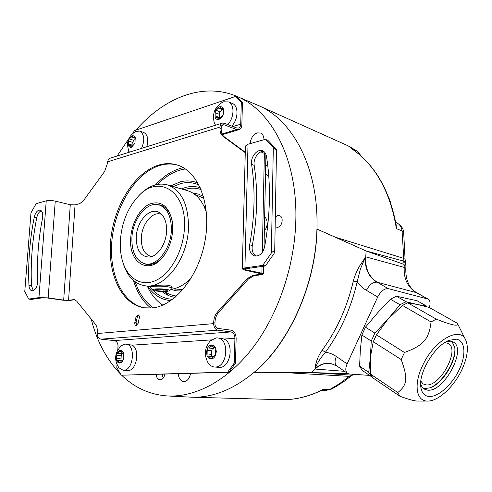 <?xml version="1.0" encoding="UTF-8"?>
<svg xmlns="http://www.w3.org/2000/svg" width="492" height="492" viewBox="0 0 492 492"><rect width="100%" height="100%" fill="white"/><g stroke="black" fill="none" stroke-linecap="round" stroke-linejoin="round"><path stroke-width="0.74" d="M164.082 291.498L168.842 295.68M444.811 342.573L448.132 343.367C460.524 349.148 440.125 387.179 425.986 384.867L423.212 383.957L420.832 381.208M454.756 347.389C456.49 360.556 442.142 383.668 429.559 387.967M451.963 341.46L454.774 347.506C457.111 360.236 442.566 383.908 430.02 387.813L425.082 388.563L423.009 388.102M446.761 341.43L450.875 341.196L453.15 341.977C467.455 348.625 443.858 392.659 427.499 390.138L424.227 389.086C422.462 387.96 421.275 386.085 420.666 383.465M429.092 396.49C424.264 396.017 421.478 392.684 420.752 386.478C418.735 371.964 435.051 345.378 449.079 340.329L456.514 339.197C465.383 340.679 466.299 355.169 459.067 369.996C451.957 384.849 438.194 397.198 429.092 396.49M461.613 370.304C467.597 357.389 468.894 347.149 465.512 339.591C459.565 325.858 433.864 340.655 422.585 365.599C413.335 384.596 416.324 401.632 427.763 401.06C438.267 401.257 453.747 386.964 461.613 370.304M457.997 324.56L457.332 323.299C459.067 326.786 452.056 325.397 436.281 319.13L431.041 321.946C429.055 339.013 423.618 345.415 404.486 352.481L401.177 359.547C408.132 378.379 407.228 385.113 397.764 392.548L399.885 396.226C409.159 399.639 415.162 401.238 417.886 401.029L427.763 401.06M406.029 301.701L400.008 304.745L387.948 319.13L374.879 333.115L365.464 327.205L377.567 312.869L390.42 299.197L396.423 296.215L406.029 301.701L429.061 307.365L457.332 323.299M404.486 352.481L376.435 334.861L387.948 319.13L402.468 305.44L407.69 302.783L426.705 306.153L427.099 306.799M396.423 296.215L417.191 300.79L426.705 306.153M407.69 302.783L436.281 319.13M402.468 305.44L431.041 321.946M368.729 372.333L371.3 376.571L362.21 370.396L359.603 366.153L368.729 372.333L370.402 357.137L373.274 341.731L401.177 359.547M376.435 334.861L373.274 341.731M374.879 333.115L371.245 341.017L361.878 335.034L365.464 327.205M399.885 396.226L372.844 377.844L370.617 374.166L370.402 357.137L371.245 341.017M359.603 366.153L360.31 350.495L361.878 335.034M371.977 376.663L371.3 376.571M370.617 374.166L397.764 392.548M365.322 257.39L360.421 268.946L357.192 281.879L353.342 280.993C354.738 275.827 356.743 270.957 359.351 266.375L365.722 256.842C365.058 268.386 368.902 276.855 377.259 282.254L388.2 288.632C384.24 288.46 380.734 291.258 377.684 297.033L347.118 363.883C345.243 368.41 345.384 371.583 347.536 373.391L349.504 374.006L369.584 375.402M388.631 288.718L428.089 299.068C430.186 300.458 430.605 303.275 429.338 307.518M377.684 297.033L364.142 288.964L360.089 285.422L357.192 281.879C350.901 308.509 340.31 331.959 325.433 352.235C318.779 359.904 316.553 365.292 316.11 366.165L315.144 369.055C319.548 364.843 324.517 362.936 330.046 363.33L330.606 363.385M348.164 373.723L311.43 372.555L315.144 369.055L344.572 371.331M321.78 390.248L323.318 389.338C308.89 396.712 294.579 400.156 280.391 399.664C294.185 400.137 308.072 396.952 322.057 390.107L323.318 389.338L329.824 389.449L339.732 383.545L349.314 376.374L354.468 374.351M354.572 374.357L351.503 375.23L353.367 374.277M352.555 375.132L349.314 376.374L281.978 372.419M351.46 375.138L311.43 372.555L254.395 372.29C289.554 342.912 315.803 284.573 317.057 229.131L317.014 224.192C317.697 167.557 293.257 121.733 260.846 106.604L254.838 103.99M167.987 395.986L191.314 397.185C212.316 397.93 233.3 389.596 254.272 372.198C289.419 342.813 315.655 284.493 316.922 229.057L335.206 237.15L403.495 258.318L405.07 259.247L403.668 232.23C403.292 228.294 400.912 225.121 396.515 222.698L395.728 222.372M417.044 292.937L416.263 292.611C407.659 287.199 403.643 278.792 404.221 267.402L365.722 256.842L366.171 250.975L404.11 264.444L404.221 267.402L405.802 268.189L405.955 266.252L404.381 265.434C405.722 264.407 405.562 262.98 403.901 261.154L402.093 230.963L396.38 228.595L396.005 223.909M352.739 149.414L351.393 148.51L356.829 150.878L347.555 145.57L343.262 143.639M121.709 375.236C134.5 387.708 149.666 394.615 167.194 395.943C195.422 397.579 227.98 380.611 253.521 346.878C278.952 313.09 295.28 263.921 295.877 217.981C296.904 158.836 271.762 111.653 238.681 97.195C204.334 81.309 164.556 97.201 135.897 130.152M128.584 139.076L117.096 156.025M91.174 318.988C96.93 341.405 106.733 359.781 120.571 374.111M155.534 184.838C163.996 175.601 173.233 169.869 183.252 167.637M150.921 308.09C142.871 301.701 137.065 292.494 133.498 280.471M268.767 176.142L267.82 175.927L265.539 173.744M265.68 166.714L267.55 163.867M263.964 139.746C263.915 136.358 262.771 134.113 260.532 133.025L257.218 132.883C253.085 134.605 250.736 138.178 250.182 143.615M275.139 226.892L277.543 227.341C282.414 226.763 284.032 216.751 279.438 215.613L277.746 215.521L275.317 216.88M264.358 231.289C268.066 225.674 268.165 220.76 264.659 216.542M235.483 363.164L234.26 363.047L227.71 372.13L228.934 372.235L235.483 363.164L236.142 338.478C235.957 333.84 234.26 331.073 231.068 330.181L217.778 328.379C215.988 327.881 215.047 326.356 214.942 323.804L214.998 322.168C215.188 318.262 216.406 314.991 218.651 312.352L248.503 278.884L247.242 278.626L252.728 275.458L261.615 273.933L244.567 270.034L242.285 268.946L244.918 267.937L262.728 265.373L265.379 265.963L273.995 253.675L274.696 251.935C274.253 250.662 273.134 251.031 271.35 253.042L262.728 265.373M178.252 373.686C178.694 378.342 180.496 380.962 183.657 381.558L184.057 381.571C187.489 381.097 189.66 378.354 190.576 373.336L164.894 374.068C164.094 377.788 162.452 379.707 159.955 379.83L159.66 379.793C157.637 379.234 156.462 377.413 156.136 374.32L121.198 375.199L116.813 367.604L116.979 364.603M228.934 372.235L190.576 373.336M245.287 152.256L224.124 136.696C222.107 135.091 221.123 132.526 221.172 128.996L221.222 127.514L222.778 124.759L224.137 124.802L236.689 129.568L239.057 129.66C240.779 128.953 241.713 127.274 241.861 124.63L242.445 102.687L241.308 102.219L240.717 124.181L232.974 126.549M132.877 133.277L134.433 130.644L235.576 96.438L236.713 96.918L242.445 102.687M157.643 184.377C164.802 177.046 172.52 172.212 180.798 169.863L185.33 168.928M135.189 281.805C139.064 293.423 145.122 302.1 153.356 307.832M203.565 205.373L206.05 208.934M189.537 280.784L185.742 282.912M186.327 282.451L189.635 280.625M206.068 209.125L203.891 206.043M186.843 190.484L187.882 190.785C196.511 193.688 202.704 201 206.456 212.728M171.136 289.278C178.301 288.355 185.109 284.444 191.56 277.543M122.852 262.224L123.264 263.632C127.237 275.994 134.082 283.3 143.799 285.557C163.319 290.569 187.864 259.991 188.485 227.519C188.424 204.574 181.548 190.404 167.858 185.004C158.227 182.384 148.861 185.613 139.765 194.684L137.828 196.782M169.568 290.692L171.917 288.57L172.126 287.439C172.114 286.541 170.902 285.846 168.492 285.36C162.053 284.333 149.888 286.473 150.269 286.553L150.349 287.672L152.563 290.028C152.237 289.634 152.901 289.321 154.549 289.087C159.746 288.294 171.413 289.597 169.519 290.735L167.489 291.276C163.08 291.916 153.301 291.104 152.563 290.028M122.717 261.75C120.743 255.231 119.968 248.109 120.38 240.385C121.758 222.495 127.766 207.759 138.406 196.179C158.104 174.076 186.616 190.576 184.469 227.396C183.639 249.715 171.388 272.642 156.837 279.966C142.28 287.433 127.963 279.05 122.717 261.75L123.264 263.632M130.712 238.294C131.475 223.565 139.666 208.559 149.648 204.051C160.939 200.207 168.448 205.785 172.163 220.785L172.686 229.782C172.095 239.776 169.113 248.503 163.744 255.969C149.593 275.926 128.504 263.171 130.712 238.294M156.911 204.518L160.398 205.004C166.56 207.034 170.533 212.63 172.317 221.794L172.163 220.785M143.363 263.331L146.204 264.321C152.588 265.446 158.633 262.371 164.346 255.102L164.795 254.487M171.376 230.047C170.933 249.044 156.536 267.008 144.992 263.804C136.032 260.834 131.671 252.255 131.893 238.054C132.502 219.143 147.034 200.933 159.082 204.936C167.311 208.042 171.413 216.412 171.376 230.047M136.259 237.169C136.684 220.736 150.706 206.013 159.955 212.999C164.562 216.48 166.782 222.489 166.616 231.012C166.247 243.743 157.717 256.48 149.408 257.076C140.7 256.762 136.315 250.127 136.259 237.169M151.85 256.51L150.706 256.332C144.322 254.179 141.192 248.036 141.321 237.907C141.727 224.321 152.182 211.296 160.816 214.1L161.56 214.346M172.089 288.312C172.077 287.808 170.853 287.34 168.424 286.904C162.95 286.086 157.76 285.932 152.864 286.449L150.232 287.396M154.857 289.763L156.936 290.735L163.098 291.153L167.249 290.612L165.238 289.64L159.008 289.21L154.857 289.763M156.936 290.735L156.991 289.481M163.098 291.153L163.172 289.499M352.192 149.033L351.964 148.879C374.904 164.758 389.658 190.195 396.22 225.201L396.38 228.595C390.267 191.523 375.273 164.826 351.393 148.51L352.819 149.488M360.119 155.189L357.29 151.124L347.555 145.57L260.846 106.604M331.51 389.098L325.975 390.396L331.51 389.098L335.87 386.681L344.418 381.14L351.3 375.833M164.894 374.068L156.136 374.32M227.71 372.13L121.198 375.199M163.307 378.022L162.711 376.478M163.338 377.979L162.385 374.141M117.785 349.984L118 346.104C117.932 342.998 116.678 341.159 114.249 340.587L101.106 339.166C98.591 338.582 97.305 336.706 97.238 333.533L97.324 332.112C97.471 328.717 96.807 326.048 95.325 324.105L76.697 301.11L74.28 299.603L68.573 300.231L63.683 300.089L48.179 297.875L38.954 297.611L28.727 299.081L31.285 299.437L41.242 298.017L40.239 297.789L47.33 297.998L62.822 300.206L69.802 300.409L74.846 299.745M234.26 363.047L234.93 338.324C234.782 334.751 233.479 332.623 231.019 331.94L217.722 330.163C215.164 329.462 213.817 327.278 213.669 323.625L213.725 321.989C213.915 318.072 215.133 314.8 217.378 312.162L218.651 312.352M211.394 339.892L132.065 345.169C140.398 348.711 136.813 370.962 127.945 370.562L123.055 370.218L118.88 367.745C113.855 359.824 114.685 352.487 121.37 345.728L125.06 344.136L125.989 344.154C135.915 344.535 133.658 370.568 123.658 370.23L123.055 370.218M234.93 338.324L223.928 339.056C234.463 342.924 230.68 367.819 219.586 367.401L214.315 366.989C211.701 366.669 209.555 365.162 207.882 362.475C203.842 354.683 204.678 347.463 210.379 340.808L216.185 337.893L217.636 337.942C229.856 338.748 227.605 367.37 215.268 367.014L214.315 366.989M223.928 339.056L221.708 338.447M132.065 345.169L125.989 344.154M247.242 278.626L217.378 312.162M224.124 136.696L222.919 136.253C220.902 134.648 219.918 132.077 219.967 128.547L220.016 127.059L107.619 161.813L107.545 163.123L104.648 171.462L83.314 200.841L79.71 203.651L75.055 204.881L70.276 204.733L55.245 201.117C51.758 200.398 48.757 200.305 46.236 200.841L36.144 203.67L30.978 212.833L24.772 291.51L28.727 299.081M222.919 136.253L245.274 152.704M152.262 307.974L143.935 307.783C120.626 303.884 106.936 272.242 110.891 238.343C114.661 204.42 135.251 171.868 159.045 164.961C165.576 163.098 171.905 163.196 178.036 165.263C198.639 171.96 211.511 204.875 205.09 240.588C198.86 276.32 174.722 305.87 152.262 307.974M138.129 323.367L139.297 318.035C139.556 316.251 139.144 315.175 138.067 314.806L136.007 316.971L134.839 322.285C134.58 324.08 134.999 325.163 136.093 325.532L138.129 323.367M248.503 278.884L253.983 275.717L261.437 274.721L263.491 273.976L261.873 273.208L245.963 269.837L244.216 269.001L246.72 268.158L248.048 268.441L265.379 265.963M265.329 139.359L267.888 140.337L276.516 149.451C276.055 149.703 274.985 149.07 273.312 147.557L265.329 139.359L248.017 144.218L245.447 146.038L242.285 268.946M264.647 246.763C262.851 253.368 259.505 256.43 254.604 255.951C250.606 254.376 248.97 250.674 249.684 244.838C254.77 216.554 255.416 189.752 251.615 164.433C250.225 157.188 257.39 148.283 262.691 150.81C264.714 151.702 265.975 153.553 266.48 156.351C270.957 184.728 270.342 214.869 264.647 246.763M256.104 256.123C252.888 254.081 251.627 250.539 252.322 245.483L249.684 244.838M263.737 151.388C258.552 150.73 252.999 158.904 254.198 165.324C258.011 190.57 257.39 217.292 252.322 245.483M263.995 249.155L265.92 154.291M265.809 154.027L260.938 151.868M220.016 127.059C220.139 125.005 220.877 123.695 222.23 123.123L224.192 123.191L236.732 127.981L238.565 128.049C239.887 127.508 240.606 126.216 240.717 124.181M128.707 152.391L128.787 150.97M107.619 161.813L108.314 159.568L110.11 158.209M235.576 96.438L241.308 102.219M143.516 132.391L143.738 132.465C147.698 134.703 148.732 139.451 146.831 146.721M232.138 103.4L232.513 103.554C238.817 105.903 238.356 119.654 231.695 126.057M215.514 125.226L214.371 122.994C211.929 113.984 214.66 107.065 222.575 102.231L223.639 101.795L228.509 101.912C234.807 104.261 234.333 118.074 227.667 124.519M221.806 102.637L222.575 102.231M219.801 118.461L217.341 117.514L218.528 119.335L218.971 119.341L223.128 114.913L223.325 108.646C222.452 106.955 221.136 106.364 219.377 106.869C217.624 107.533 216.252 109.009 215.262 111.303L215.053 117.508C215.908 119.205 217.218 119.82 218.971 119.341C220.736 118.701 222.126 117.225 223.128 114.913L223.78 112.52L223.786 110.214L223.325 108.646L222.261 108.431L223.405 108.886M222.261 108.431L220.994 108.658L219.832 106.881L219.377 106.869L215.262 111.303L215.053 117.508L215.398 117.865L217.341 117.514M222.63 109.31L220.404 111.979C219.303 112.416 218.977 113.203 219.432 114.353L219.051 118.172M129.396 152.176L129.23 151.88C125.706 143.166 127.889 136.339 135.786 131.413L139.753 131.118C144.377 134.205 144.992 139.956 141.591 148.356M135.282 131.671L135.786 131.413M132.28 146.124L130.134 145.441L131.499 147.194L134.943 143.301L135.245 137.625C134.58 136.063 133.541 135.484 132.12 135.884L128.713 139.777L128.4 145.411C129.045 146.973 130.085 147.569 131.499 147.194L134.943 143.301L135.245 137.625L134.396 137.397L135.263 137.68M135.312 138.215L133.473 137.606L132.12 135.884L128.713 139.777L128.4 145.411L128.726 145.767L130.134 145.441M134.728 139.716L133.633 140.288L132.803 142.416L132.932 144.679M133.473 137.606L134.396 137.397M24.772 291.51L30.978 212.833M37.779 280.618C37.46 286.897 35.529 290.305 31.98 290.84C30.19 290.385 29.182 288.576 28.942 285.415C27.946 262.876 29.717 240.121 34.262 217.15C35.504 212.366 37.466 210.023 40.147 210.121C42.38 211.08 43.167 213.78 42.515 218.208C38.364 239.247 36.783 260.047 37.779 280.618M41.266 297.697L41.242 298.017M33.351 290.667L31.488 285.803C30.467 263.318 32.22 240.613 36.752 217.698C37.613 214.014 39.114 211.701 41.266 210.76M144.986 307.93C121.752 303.872 108.148 272.26 112.133 238.448C115.934 204.623 136.499 172.212 160.257 165.33C166.271 163.621 172.138 163.578 177.852 165.195M138.652 315.083L137.268 317.143L136.106 322.451L136.764 325.421M210.035 341.171L210.379 340.808M214.438 347.789L213.03 348.514L208.264 347.93L207.273 348.668L207.04 355.661C207.938 357.856 209.309 358.963 211.154 358.976C213.011 358.803 214.469 357.561 215.533 355.249L216.308 351.682L215.76 348.188C214.838 345.993 213.454 344.904 211.609 344.929C209.764 345.132 208.319 346.38 207.273 348.668L206.511 352.198L207.04 355.661L207.753 356.319L208.823 356.128L211.154 358.976L214.075 355.876L215.533 355.249L215.76 348.188L214.641 347.61L215.416 347.696M208.694 348.035L210.625 346.061L212.593 346.282M215.625 347.924L213.928 347.733L211.738 344.929L210.625 346.061M213.928 347.733L214.641 347.61M212.31 348.434L211.738 350.845L211.548 356.405M122.779 360.341L122.084 360.285L123.295 359.732L123.633 353.41C122.951 351.436 121.875 350.458 120.399 350.464C118.916 350.642 117.729 351.749 116.844 353.797L116.499 360.058C117.164 362.032 118.234 363.028 119.71 363.047C121.198 362.899 122.391 361.792 123.295 359.732L123.633 353.41L122.754 352.887L123.344 352.942M122.084 360.285L119.71 363.047L117.883 360.482L117.071 360.654L116.499 360.058L116.899 355.322L121.204 355.722L120.958 360.753M116.899 355.322L116.844 353.797L118.025 353.238L119.581 351.479L121.137 351.626M123.498 353.121L122.219 352.998L120.478 350.47L119.581 351.479M123.357 353.108L122.323 353.643L118.025 353.238M122.219 352.998L122.754 352.887M121.672 353.582L121.204 355.722M403.668 232.23L402.093 230.963C401.509 226.978 399.645 224.223 396.515 222.698M335.206 237.15L366.171 250.975L403.901 261.154L405.476 262.334L405.07 259.247M404.11 264.444L403.698 261.412M353.342 280.993C347.161 307.168 336.774 330.23 322.18 350.187L325.433 352.235C329.271 352.758 332.912 354.185 336.35 356.516L347.118 363.883M322.18 350.187C316.565 358.114 315.409 365.814 315.36 366.288L315.188 368.625M366.171 250.975L317.057 229.131M390.334 201.794L388.951 197.975M400.008 304.745L390.42 299.197M147.311 286.153C151.087 294.523 156.241 300.846 162.772 305.114M388.2 288.632L377.259 282.254L416.263 292.611L427.437 298.816M366.368 290.415C369.369 284.714 372.856 281.965 376.829 282.168C368.68 276.941 364.812 268.724 365.224 257.507M347.536 373.391L336.848 365.968C334.677 364.148 334.511 360.999 336.35 356.516M170.872 300.587C161.394 299.929 153.689 295.138 147.754 286.233M170.859 185.871L180.293 181.862C186.413 180.293 192.28 180.687 197.907 183.036M172.735 299.241C165.281 299.062 158.824 296.129 153.356 290.44M173.258 186.566L181.001 183.504C187.28 181.911 193.282 182.427 198.996 185.053M200.305 187.772C195.65 186.259 190.853 186.124 185.902 187.354L181.314 188.891M161.985 291.485C165.896 294.739 170.269 296.701 175.103 297.359M201.08 189.58C196.419 187.95 191.591 187.753 186.597 188.983L184.137 189.703M164.814 291.479C168.393 294.056 172.317 295.587 176.597 296.073M171.038 289.364L176.216 290.84L181.689 290.993M203.448 196.351L198.387 194.088L193.012 193.178M173.172 288.945L183.006 289.505M203.983 198.264L194.893 194.488M213.725 321.989L214.998 322.168M121.18 345.894L118 346.104M231.019 331.94L114.249 340.587M217.722 330.163L101.106 339.166M213.669 323.625L97.238 333.533M75.055 204.881L68.573 300.231M260.207 273.343L260.182 274.456M253.983 275.717L252.728 275.458M273.312 147.557L271.35 253.042M248.017 144.218L244.918 267.937M221.172 128.996L219.967 128.547M236.689 129.568L222.033 133.978M218.097 118.67L219.321 119.144M216.345 110.38L220.404 111.979M218.442 108.123L222.495 109.734M215.268 115.927L219.334 117.502M215.379 112.766L219.432 114.353M130.817 146.555L131.905 146.905M129.605 138.978L133.633 140.288M131.339 136.997L135.306 138.301M128.609 143.978L132.569 145.251M128.769 141.112L132.803 142.416M46.236 200.841L38.954 297.611M73.296 299.597L74.532 299.776M55.245 201.117L48.179 297.875M70.276 204.733L63.683 300.089M264.376 153.117L262.31 252.353M262.015 266.443L261.873 273.208M246.006 268.263L245.963 269.837M224.137 124.802L221.812 125.521M134.839 322.285L136.106 322.451M136.007 316.971L137.268 317.143M31.488 285.803L28.942 285.415M36.752 217.698L34.262 217.15M254.198 165.324L251.615 164.433M214.377 355.95L214.74 355.987M210.232 357.936L212.07 358.121M207.273 353.933L211.621 354.388M207.39 350.372L211.738 350.845M122.354 360.353L122.674 360.384M118.996 362.112L120.478 362.241M116.721 358.514L121.032 358.896M336.848 365.968L330.575 363.385C324.923 362.666 319.794 364.381 315.181 368.533M420.697 385.826L420.752 386.478M465.512 339.591L457.622 323.816M405.802 268.189C405.469 280.01 409.172 288.232 416.915 292.863L428.089 299.068M280.391 399.664L192.065 397.21M259.302 105.866L238.681 97.195M150.263 286.664L144.47 285.668M187.882 190.785L167.858 185.004M138.406 196.179L139.765 194.684M164.346 255.102L163.744 255.969M146.641 264.407L146.204 264.321M145.429 263.89L149.008 264.591M159.082 204.936L162.551 205.853M149.925 257.002L149.408 257.076M150.706 256.332L151.032 256.4M361.62 156.53L357.29 151.124M325.975 390.396L321.639 390.316M238.823 129.728L222.378 134.66M228.509 101.912L232.513 103.554M223.38 109.611L221.056 108.683M222.23 123.123L109.913 158.27M139.753 131.118L143.738 132.465M263.65 266.209L263.491 273.976M143.935 307.783L144.771 307.906M276.516 149.451L274.696 251.935M217.636 337.942L221.892 338.471M214.856 355.956L214.075 355.876M212.735 356.528L208.823 356.128M121.106 360.765L117.883 360.482M405.955 266.252L405.476 262.334"/></g></svg>
